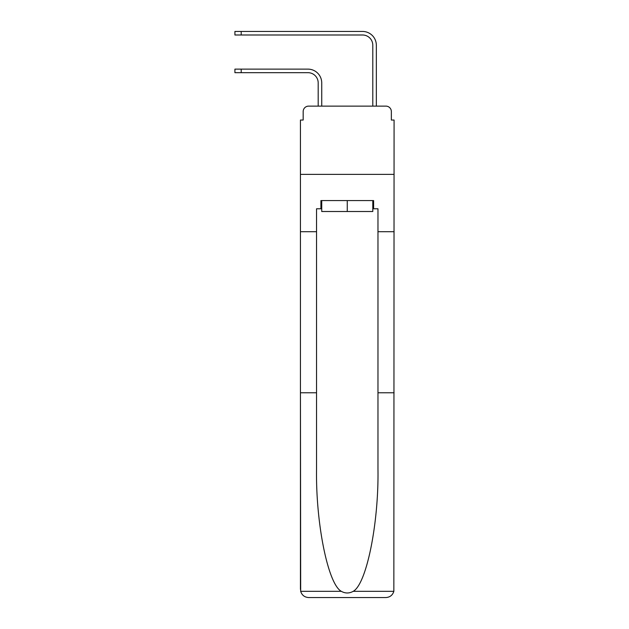 <?xml version="1.0" encoding="UTF-8"?>
<svg xmlns="http://www.w3.org/2000/svg" width="629" height="629" viewBox="0 0 629 629"><rect width="100%" height="100%" fill="white"/><g stroke="black" fill="none" stroke-linecap="round" stroke-linejoin="round"><path stroke-width="0.94" d="M303.17 111.577L303.17 120.045L303.17 111.577A5.457 5.457 0 0 1 308.627 106.12L318.188 106.12L318.188 82.91A10.237 10.237 0 0 0 307.951 72.673A10.237 10.237 0 0 1 318.188 82.91A10.237 10.237 0 0 0 307.951 72.673A10.237 10.237 0 0 1 318.188 82.91A10.237 10.237 0 0 0 307.951 72.673A10.237 10.237 0 0 1 318.188 82.91A10.237 10.237 0 0 0 307.951 72.673A10.237 10.237 0 0 1 318.188 82.91A10.237 10.237 0 0 0 307.951 72.673A10.237 10.237 0 0 1 318.188 82.91A10.237 10.237 0 0 0 307.951 72.673A10.237 10.237 0 0 1 318.188 82.91A10.237 10.237 0 0 0 307.951 72.673A10.237 10.237 0 0 1 318.188 82.91A10.237 10.237 0 0 0 307.951 72.673L234.916 72.673L234.916 69.127L241.198 69.127L241.198 72.673M372.793 208.773L373.61 208.773L373.61 200.58L320.916 200.58L320.916 208.773L316.544 208.773L316.544 392.787L300.442 392.787L300.678 591.323C301.92 595.199 304.57 597.275 308.627 597.55L385.892 597.55C389.956 597.275 392.606 595.199 393.848 591.323L394.084 120.045L391.356 120.045L391.356 111.577A5.457 5.457 0 0 0 385.892 106.12L308.627 106.12M316.544 231.708L300.442 231.708L300.442 174.375L394.084 174.375L300.442 174.375L300.442 120.045L303.17 120.045M241.198 69.127L307.951 69.127A13.791 13.791 0 0 1 321.733 82.91L321.733 106.12L321.733 82.91L321.733 106.12L321.733 82.91L321.733 106.12L321.733 82.91L321.733 106.12L321.733 82.91L321.733 106.12L321.733 82.91L321.733 106.12L321.733 82.91L321.733 106.12L321.733 82.91L321.733 106.12L325.964 106.12M368.555 106.12L372.793 106.12L372.793 45.241A10.237 10.237 0 0 0 362.548 34.996A10.237 10.237 0 0 1 372.793 45.241A10.237 10.237 0 0 0 362.548 34.996A10.237 10.237 0 0 1 372.793 45.241A10.237 10.237 0 0 0 362.548 34.996A10.237 10.237 0 0 1 372.793 45.241A10.237 10.237 0 0 0 362.548 34.996A10.237 10.237 0 0 1 372.793 45.241A10.237 10.237 0 0 0 362.548 34.996A10.237 10.237 0 0 1 372.793 45.241A10.237 10.237 0 0 0 362.548 34.996A10.237 10.237 0 0 1 372.793 45.241A10.237 10.237 0 0 0 362.548 34.996A10.237 10.237 0 0 1 372.793 45.241A10.237 10.237 0 0 0 362.548 34.996L234.916 34.996L234.916 31.45L241.198 31.45L241.198 34.996M241.198 31.45L362.548 31.45A13.791 13.791 0 0 1 376.339 45.241L376.339 106.12L376.339 45.241L376.339 106.12L376.339 45.241L376.339 106.12L376.339 45.241L376.339 106.12L376.339 45.241L376.339 106.12L376.339 45.241L376.339 106.12L376.339 45.241L376.339 106.12L376.339 45.241L376.339 106.12L385.892 106.12M391.356 120.045L391.356 111.577M308.627 597.55L329.376 597.55L308.627 597.55M316.544 392.787L316.544 469.155C315.703 523.407 328.024 584.192 341.319 591.323C345.274 593.524 349.237 593.524 353.207 591.323C366.503 584.192 378.823 523.407 377.974 469.155L377.974 208.773L373.61 208.773M300.442 589.357L300.442 231.708M394.084 231.708L377.974 231.708M394.084 392.787L377.974 392.787M320.916 208.773L321.733 208.773M321.733 200.58L321.733 211.501L372.793 211.501L372.793 200.58M347.263 200.58L347.263 211.501M300.678 591.323L341.319 591.323M353.207 591.323L393.848 591.323"/></g></svg>
